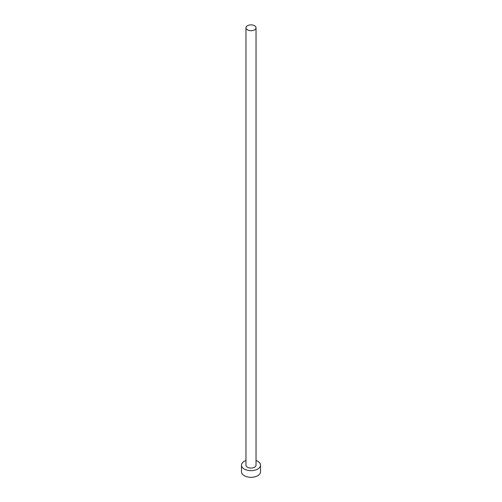 <?xml version="1.0" encoding="UTF-8"?>
<svg xmlns="http://www.w3.org/2000/svg" width="502" height="502" viewBox="0 0 502 502"><rect width="100%" height="100%" fill="white"/><g stroke="black" fill="none" stroke-linecap="round" stroke-linejoin="round"><path stroke-width="0.75" d="M247.442 29.838A5.033 2.905 0 0 0 252.926 30.465A5.033 2.905 0 0 0 256.033 27.786A5.033 2.905 0 0 0 254.558 25.727A5.033 2.905 0 0 0 249.074 25.1A5.033 2.905 0 0 0 245.967 27.786A5.033 2.905 0 0 0 247.442 29.838M245.967 27.786L245.967 465.166A5.033 2.905 0 0 0 247.442 467.218A5.033 2.905 0 0 0 252.926 467.845A5.033 2.905 0 0 0 256.033 465.166L256.033 27.786M245.967 460.497A9.519 5.497 0 0 0 241.481 465.166A9.519 5.497 0 0 0 244.273 469.05A9.519 5.497 0 0 0 254.639 470.242A9.519 5.497 0 0 0 260.519 465.166A9.519 5.497 0 0 0 257.727 461.275A9.519 5.497 0 0 0 256.033 460.497M241.481 465.166L241.481 471.824A9.519 5.497 0 0 0 244.273 475.708A9.519 5.497 0 0 0 254.639 476.9A9.519 5.497 0 0 0 260.519 471.824L260.519 465.166"/></g></svg>
